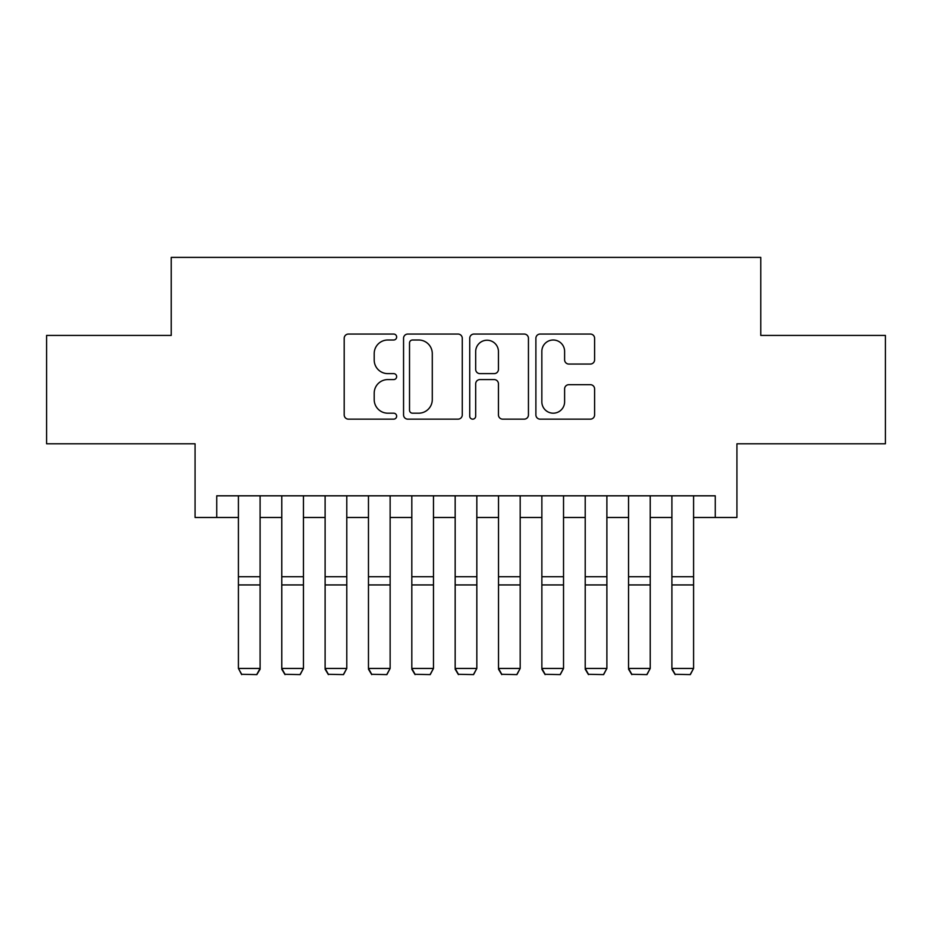 <?xml version="1.0" encoding="UTF-8"?>
<svg xmlns="http://www.w3.org/2000/svg" width="932" height="932" viewBox="0 0 932 932"><rect width="100%" height="100%" fill="white"/><g stroke="black" fill="none" stroke-linecap="round" stroke-linejoin="round"><path stroke-width="1.4" d="M396.648 337.035A2.982 2.982 0 0 0 393.665 334.052L348.452 334.052A4.252 4.252 0 0 0 344.199 338.304L344.199 414.891A4.252 4.252 0 0 0 348.452 419.155L393.665 419.155A2.982 2.982 0 0 0 396.648 416.173A2.982 2.982 0 0 0 393.665 413.191L387.817 413.191A13.619 13.619 0 0 1 374.198 399.583L374.198 393.199A13.619 13.619 0 0 1 387.817 379.58L393.665 379.58A2.982 2.982 0 0 0 396.648 376.598A2.982 2.982 0 0 0 393.665 373.627L387.817 373.627A13.619 13.619 0 0 1 374.198 360.008L374.198 353.624A13.619 13.619 0 0 1 387.817 340.005L393.665 340.005A2.982 2.982 0 0 0 396.648 337.035M590.352 364.051A4.252 4.252 0 0 0 594.604 359.799L594.604 338.304A4.252 4.252 0 0 0 590.352 334.052L540.141 334.052A4.252 4.252 0 0 0 535.888 338.304L535.888 414.891A4.252 4.252 0 0 0 540.141 419.155L590.352 419.155A4.252 4.252 0 0 0 594.604 414.891L594.604 388.947A4.252 4.252 0 0 0 590.352 384.683L568.87 384.683A4.252 4.252 0 0 0 564.606 388.947L564.606 401.808A11.382 11.382 0 0 1 553.224 413.191A11.382 11.382 0 0 1 541.841 401.808L541.841 351.387A11.382 11.382 0 0 1 553.224 340.005A11.382 11.382 0 0 1 564.606 351.387L564.606 359.799A4.252 4.252 0 0 0 568.87 364.051L590.352 364.051M216.748 517.481L216.748 495.812L715.252 495.812L715.252 517.481L736.932 517.481L736.932 443.795L885.4 443.795L885.4 335.415L760.768 335.415L760.768 257.395L171.232 257.395L171.232 335.415L46.6 335.415L46.6 443.795L195.068 443.795L195.068 517.481L238.417 517.481M462.272 338.304A4.252 4.252 0 0 0 458.02 334.052L407.808 334.052A4.252 4.252 0 0 0 403.556 338.304L403.556 414.891A4.252 4.252 0 0 0 407.808 419.155L458.02 419.155A4.252 4.252 0 0 0 462.272 414.891L462.272 338.304M473.98 334.052L524.192 334.052A4.252 4.252 0 0 1 528.444 338.304L528.444 414.891A4.252 4.252 0 0 1 524.192 419.155L502.697 419.155A4.252 4.252 0 0 1 498.445 414.891L498.445 383.833A4.252 4.252 0 0 0 494.193 379.58L479.933 379.58A4.252 4.252 0 0 0 475.681 383.833L475.681 416.173A2.982 2.982 0 0 1 472.699 419.155A2.982 2.982 0 0 1 469.728 416.173L469.728 338.304A4.252 4.252 0 0 1 473.98 334.052M260.098 517.481L281.767 517.481M303.448 517.481L325.117 517.481M346.786 517.481L368.466 517.481M390.135 517.481L411.816 517.481M433.485 517.481L455.166 517.481M476.835 517.481L498.515 517.481M520.184 517.481L541.865 517.481M563.534 517.481L585.214 517.481M606.883 517.481L628.552 517.481M650.233 517.481L671.902 517.481M693.583 517.481L715.252 517.481M412.492 340.005A2.982 2.982 0 0 0 409.521 342.988L409.521 410.22A2.982 2.982 0 0 0 412.492 413.191L418.666 413.191A13.619 13.619 0 0 0 432.285 399.583L432.285 353.624A13.619 13.619 0 0 0 418.666 340.005L412.492 340.005M498.445 351.609A11.382 11.382 0 0 0 487.063 340.227A11.382 11.382 0 0 0 475.681 351.609L475.681 369.363A4.252 4.252 0 0 0 479.933 373.627L494.193 373.627A4.252 4.252 0 0 0 498.445 369.363L498.445 351.609M260.098 495.812L260.098 669.223L256.848 674.605L241.668 674.29L256.848 674.605M241.668 674.605L238.417 668.442L260.098 668.442L256.848 674.29M238.417 495.812L238.417 668.442L241.668 674.29M281.767 669.223L285.017 674.605L281.767 668.442L303.448 668.442L300.186 674.605L285.017 674.29L300.186 674.605M325.117 669.223L328.367 674.605L325.117 668.442L346.786 668.442L343.535 674.605L328.367 674.29L343.535 674.605M368.466 669.223L371.717 674.605L368.466 668.442L390.135 668.442L386.885 674.605L371.717 674.29L386.885 674.605M411.816 669.223L415.066 674.605L411.816 668.442L433.485 668.442L430.235 674.605L415.066 674.29L430.235 674.605M303.448 495.812L303.448 668.442L300.186 674.29M281.767 495.812L281.767 668.442L285.017 674.29M346.786 495.812L346.786 668.442L343.535 674.29M325.117 495.812L325.117 668.442L328.367 674.29M390.135 495.812L390.135 668.442L386.885 674.29M368.466 495.812L368.466 668.442L371.717 674.29M433.485 495.812L433.485 668.442L430.235 674.29M411.816 495.812L411.816 668.442L415.066 674.29M455.166 669.223L458.416 674.605L455.166 668.442L476.835 668.442L473.584 674.605L458.416 674.29L473.584 674.605M476.835 495.812L476.835 668.442L473.584 674.29M455.166 495.812L455.166 668.442L458.416 674.29M498.515 669.223L501.765 674.605L498.515 668.442L520.184 668.442L516.934 674.605L501.765 674.29L516.934 674.605M520.184 495.812L520.184 668.442L516.934 674.29M498.515 495.812L498.515 668.442L501.765 674.29M541.865 669.223L545.115 674.605L541.865 668.442L563.534 668.442L560.283 674.605L545.115 674.29L560.283 674.605M563.534 495.812L563.534 668.442L560.283 674.29M541.865 495.812L541.865 668.442L545.115 674.29M585.214 669.223L588.465 674.605L585.214 668.442L606.883 668.442L603.633 674.605L588.465 674.29L603.633 674.605M606.883 495.812L606.883 668.442L603.633 674.29M585.214 495.812L585.214 668.442L588.465 674.29M628.552 669.223L631.814 674.605L628.552 668.442L650.233 668.442L646.983 674.605L631.814 674.29L646.983 674.605M650.233 495.812L650.233 668.442L646.983 674.29M628.552 495.812L628.552 668.442L631.814 674.29M671.902 669.223L675.152 674.605L671.902 668.442L693.583 668.442L690.332 674.605L675.152 674.29L690.332 674.605M693.583 495.812L693.583 668.442L690.332 674.29M671.902 495.812L671.902 668.442L675.152 674.29M260.098 576.722L238.417 576.722M260.098 584.935L238.417 584.935M303.448 576.722L281.767 576.722M303.448 584.935L281.767 584.935M346.786 576.722L325.117 576.722M346.786 584.935L325.117 584.935M390.135 576.722L368.466 576.722M390.135 584.935L368.466 584.935M433.485 576.722L411.816 576.722M433.485 584.935L411.816 584.935M476.835 576.722L455.166 576.722M476.835 584.935L455.166 584.935M520.184 576.722L498.515 576.722M520.184 584.935L498.515 584.935M563.534 576.722L541.865 576.722M563.534 584.935L541.865 584.935M606.883 576.722L585.214 576.722M606.883 584.935L585.214 584.935M650.233 576.722L628.552 576.722M650.233 584.935L628.552 584.935M693.583 576.722L671.902 576.722M693.583 584.935L671.902 584.935"/></g></svg>
